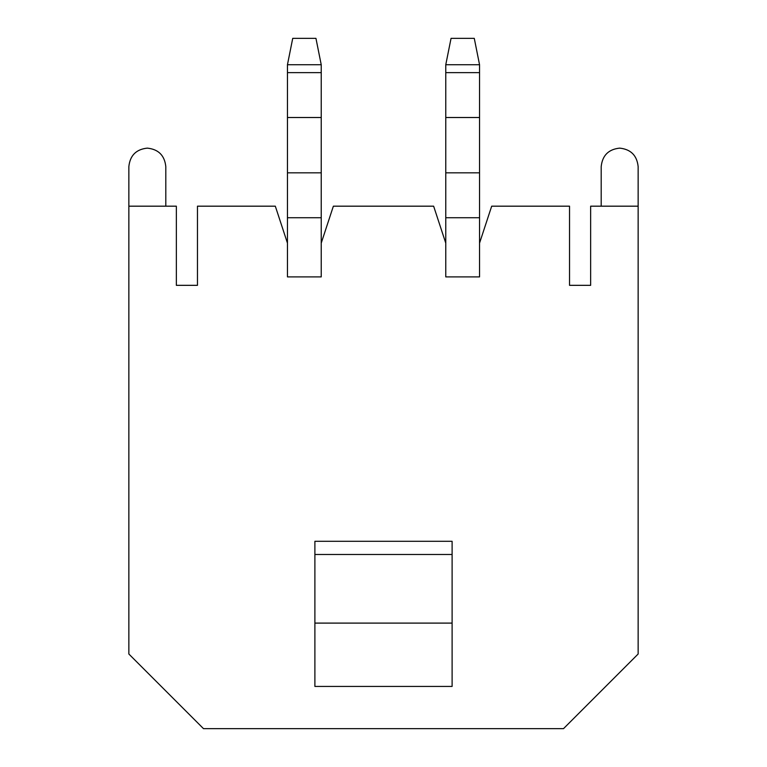 <?xml version="1.0" encoding="UTF-8"?>
<svg xmlns="http://www.w3.org/2000/svg" width="767" height="767" viewBox="0 0 767 767"><rect width="100%" height="100%" fill="white"/><g stroke="black" fill="none" stroke-linecap="round" stroke-linejoin="round"><path stroke-width="1.15" d="M601.194 166.592C602.373 155.452 608.528 149.297 619.669 148.127C630.81 149.297 636.965 155.452 638.144 166.592L638.144 206.179L590.648 206.179L590.648 285.334L569.536 285.334L569.536 206.179L491.685 206.179L569.536 206.179L569.536 285.334L590.648 285.334L590.648 206.179L638.144 206.179L638.144 654.011L638.144 166.592C636.965 155.452 630.81 149.297 619.669 148.127C608.528 149.297 602.373 155.452 601.194 166.592L601.194 206.179L601.194 166.592M128.856 166.592C130.035 155.452 136.19 149.297 147.331 148.127C158.472 149.297 164.627 155.452 165.806 166.592L165.806 206.179L165.806 166.592C164.627 155.452 158.472 149.297 147.331 148.127C136.19 149.297 130.035 155.452 128.856 166.592L128.856 654.011L203.495 728.65L563.505 728.65L638.144 654.011L563.505 728.65L203.495 728.65L128.856 654.011L128.856 166.592M445.771 276.897L479.548 276.897L445.771 276.897L445.771 243.12L433.633 206.179L333.367 206.179L433.633 206.179L445.771 243.12L445.771 276.897M333.367 206.179L321.229 243.12L321.229 276.897L287.452 276.897L287.452 243.12L275.315 206.179L197.464 206.179L197.464 285.334L176.352 285.334L176.352 206.179L128.856 206.179L176.352 206.179L176.352 285.334L197.464 285.334L197.464 206.179L275.315 206.179L287.452 243.12L287.452 276.897L321.229 276.897L321.229 243.12L333.367 206.179M491.685 206.179L479.548 243.12L479.548 276.897L479.548 243.12L491.685 206.179M452.108 686.427L314.892 686.427L452.108 686.427L452.108 623.101L314.892 623.101L314.892 686.427L314.892 623.101L452.108 623.101L452.108 554.493L314.892 554.493L314.892 623.101L314.892 554.493L452.108 554.493L452.108 541.301L314.892 541.301L452.108 541.301L452.108 686.427M314.892 541.301L314.892 554.493L314.892 541.301M287.452 217.723L287.452 243.12L287.452 217.723L321.229 217.723L287.452 217.723L287.452 172.834L321.229 172.834L321.229 64.735L287.452 64.735L287.452 72.635L321.229 72.635L287.452 72.635L287.452 117.514L321.229 117.514L287.452 117.514L287.452 217.723M321.229 243.12L321.229 172.834L287.452 172.834L287.452 64.735L292.726 38.35L315.946 38.35L321.229 64.735L321.229 243.12M292.726 38.35L287.452 64.735L321.229 64.735L315.946 38.35L292.726 38.35M445.771 217.723L445.771 243.12L445.771 217.723L479.548 217.723L445.771 217.723L445.771 172.834L445.771 217.723M479.548 243.12L479.548 172.834L445.771 172.834L479.548 172.834L479.548 117.514L445.771 117.514L445.771 172.834L445.771 117.514L479.548 117.514L479.548 72.635L445.771 72.635L445.771 117.514L445.771 72.635L479.548 72.635L479.548 64.735L445.771 64.735L445.771 72.635L445.771 64.735L479.548 64.735L479.548 243.12M451.054 38.35L474.274 38.35L451.054 38.35L445.771 64.735L451.054 38.35M479.548 64.735L474.274 38.35L479.548 64.735"/></g></svg>
